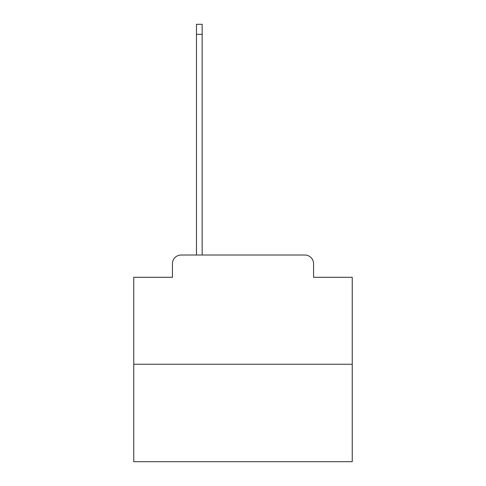 <?xml version="1.0" encoding="UTF-8"?>
<svg xmlns="http://www.w3.org/2000/svg" width="486" height="486" viewBox="0 0 486 486"><rect width="100%" height="100%" fill="white"/><g stroke="black" fill="none" stroke-linecap="round" stroke-linejoin="round"><path stroke-width="0.73" d="M172.433 263.758L172.433 277.299L172.433 263.758A8.742 8.742 0 0 1 181.169 255.016L196.465 255.016L196.465 24.3L202.146 24.3L202.146 255.016L208.919 255.016M352.241 364.257L133.759 364.257L133.759 461.7L352.241 461.7L352.241 277.299L313.567 277.299L313.567 263.758A8.742 8.742 0 0 0 304.831 255.016L181.169 255.016M133.759 364.257L133.759 277.299L172.433 277.299M277.081 255.016L304.831 255.016M313.567 277.299L313.567 263.758M196.465 34.348L202.146 34.348"/></g></svg>
